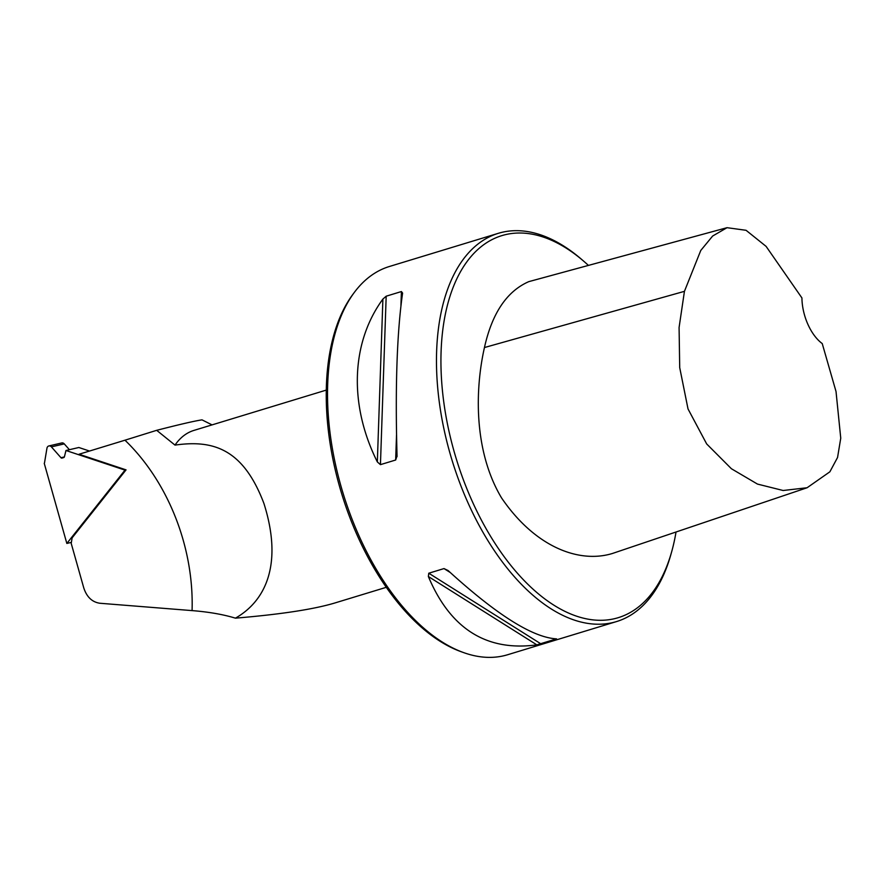 <?xml version="1.0" encoding="UTF-8"?>
<svg xmlns="http://www.w3.org/2000/svg" width="885" height="885" viewBox="0 0 885 885"><rect width="100%" height="100%" fill="white"/><g stroke="black" fill="none" stroke-linecap="round" stroke-linejoin="round"><path stroke-width="1.33" d="M79.064 454.237L126.057 469.869L72.127 537.859L71.209 543.39L83.809 588.049C86.796 597.021 92.129 602.088 99.817 603.249L192.067 610.606C194.103 547.538 168.239 481.849 124.973 440.199L79.064 454.237M588.425 265.411A199.7 108.645 73.1 0 0 583.104 260.677A199.7 108.645 73.1 0 0 444.58 318.18A199.7 108.645 73.1 0 0 524.65 581.058A199.7 108.645 73.1 0 0 671.715 551.576A199.7 108.645 73.1 0 0 676.029 532.007M807.098 487.746L612.453 553.468C579.277 563.668 535.215 547.361 501.496 497.835C473.254 450.421 475.179 388.382 484.449 347.54C492.093 313.202 506.873 291.242 528.788 281.64L727.028 227.688L712.646 236.03L700.765 250.466L684.437 291.342L679.083 327.505L679.713 367.64L688.021 408.947L706.672 443.938L731.408 468.74L757.483 484.084L783.148 490.5L807.098 487.746L829.876 471.805L837.553 457.49L840.75 438.186L836.026 391.524L822.231 343.568A38.652 21.03 -106.9 0 1 801.932 297.957L766.1 246.384L746.066 230.299L727.028 227.688M192.078 610.606C208.849 611.933 223.297 614.456 235.421 618.161C266.263 600.594 282.89 563.28 263.918 503.454C243.01 448.153 212.555 439.756 174.998 445.1L156.689 430.32L124.973 440.199M174.998 445.1A103.069 56.076 -106.9 0 1 193.892 430.42L326.244 390.108M156.689 430.32C179.965 424.346 195.076 420.862 202.023 419.866L212.057 424.888M235.421 618.161C280.501 614.389 313.6 609.345 334.696 603.028L386.314 587.308M463.806 652.665L461.45 651.825A201.315 109.519 -106.9 0 1 357.142 535.159A201.315 109.519 -106.9 0 1 352.661 294.661L354.155 292.647A202.93 110.393 73.1 0 0 358.668 535.071A202.93 110.393 73.1 0 0 463.806 652.665A202.93 110.393 73.1 0 0 507.636 654.734L616.568 621.558A202.93 110.393 73.1 0 0 670.93 554.375L671.715 551.576M583.104 260.677L580.892 258.785A202.93 110.393 73.1 0 0 498.321 233.319L389.389 266.496A202.93 110.393 73.1 0 0 354.155 292.647M448.064 570.515C496.596 614.809 532.759 637.587 556.543 638.859L536.841 644.855C486.573 651.659 450.41 628.881 428.362 576.522L428.771 573.214L444.005 568.579L448.064 570.515M556.543 638.859L555.548 638.848M397.044 455.919L395.661 460.012L380.439 464.647L377.342 461.926C348.79 404.887 350.914 342.738 382.895 299.075L386.181 296.198L401.414 291.552L402.598 293.079C396.967 332.605 395.119 386.889 397.044 455.919L397.044 456.605M498.321 233.319A202.93 110.393 73.1 0 0 451.848 459.603A202.93 110.393 73.1 0 0 616.568 621.558M90.757 450.664L89.507 451.04L78.842 447.5L65.977 450.498L124.995 470.112L126.057 469.869M124.995 470.112L66.84 543.434L44.25 463.364A1.283 1.062 -103.1 0 0 44.527 462.755L46.949 448.23A3.252 2.677 76.9 0 1 48.874 445.952A3.252 2.677 76.9 0 1 51.396 446.881L60.976 457.722A1.283 1.062 -103.1 0 0 62.027 458.076L63.731 457.556A1.283 1.062 -103.1 0 0 64.417 456.771L65.977 450.498M66.84 543.434L71.375 542.372M48.874 445.952L61.74 442.954A3.252 2.677 76.9 0 1 64.262 443.883L69.406 449.702M450.188 572.473L444.005 568.579M541 643.915L428.771 573.214M536.841 644.855L428.362 576.522M395.661 460.012L396.524 434.922M400.927 305.557L401.414 291.552M380.439 464.647L386.181 296.198M377.342 461.926L382.895 299.075M484.449 347.54L684.437 291.342M64.262 443.883L51.396 446.881M64.362 456.937L60.976 457.722"/></g></svg>
